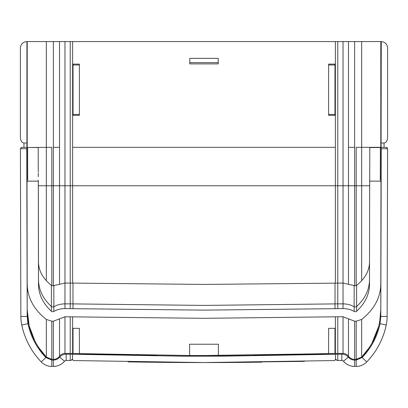 <?xml version="1.0" encoding="UTF-8"?>
<svg xmlns="http://www.w3.org/2000/svg" width="408" height="408" viewBox="0 0 408 408"><rect width="100%" height="100%" fill="white"/><g stroke="black" fill="none" stroke-linecap="round" stroke-linejoin="round"><path stroke-width="0.61" d="M189.832 58.364L189.735 63.898L218.265 63.898L218.168 58.364L189.832 58.364L189.735 63.898M218.168 58.364L218.265 63.898M189.832 62.623L218.168 62.623M23.945 147.329L23.934 143.019L26.923 143.019L26.928 147.395M381.072 147.395L381.256 41.57C385.081 41.973 387.197 44.09 387.6 47.915L387.6 137.562M387.6 137.522C387.376 140.837 386.197 142.667 384.066 143.019L381.077 143.019M380.751 41.57L381.077 41.57M380.766 41.57L27.249 41.57M362.182 41.57L379.94 41.57M23.934 143.019C21.803 142.667 20.624 140.837 20.4 137.522L20.4 47.915C20.803 44.09 22.919 41.973 26.744 41.57L27.234 41.57M26.923 143.019L26.923 41.57M59.522 41.57L59.522 283.621M348.478 283.621L348.478 41.57M73.032 114.434L73.032 115.311L79.382 115.321L79.382 64.979L73.032 64.979L73.032 114.434L79.382 114.434M79.382 64.979L79.382 64.092L73.032 64.097L73.032 64.979M328.619 64.092L334.968 64.097L334.968 115.311L328.619 115.321L328.619 64.092M46.328 41.57L46.328 147.329L27.203 147.528L27.203 41.57L27.203 147.329L26.928 147.324M328.619 64.979L334.968 64.979M328.619 114.434L334.968 114.434M356.623 311.253L356.623 306.535C365.089 298.651 369.383 289.67 369.515 279.587L369.515 284.305C369.388 294.387 365.094 303.374 356.623 311.253A1.765 1.311 0 0 1 355.256 311.738A1.765 1.311 0 0 1 354.164 311.457L354.164 306.74C350.89 304.853 347.177 303.899 343.036 303.868L343.036 308.586L204 310.131L64.964 308.586C60.843 308.611 57.13 309.565 53.836 311.457A1.765 1.311 -0 0 1 51.377 311.253L51.377 285.391L52.744 285.809L64.964 283.081L64.964 185.768L53.366 185.768L53.366 147.329L59.522 147.329M369.515 284.294L369.515 262.028C369.388 270.774 365.094 278.557 356.623 285.391L355.256 285.809L343.036 283.081L204 284.417L72.981 283.106L72.981 308.621M23.48 331.689A75.74 75.74 0 0 1 21.752 324.972A42.305 42.305 0 0 1 20.859 316.44L27.203 316.424L26.75 148.742L20.405 148.747L20.859 316.44A42.305 42.305 0 0 0 21.752 324.972L21.752 324.967C24.786 339.114 31.278 351.431 41.239 361.927A75.74 75.74 0 0 1 31.166 348.82M20.782 288.497L20.476 175.445M20.476 175.21L20.405 149.445M21.813 147.329L20.405 148.747L21.813 147.329L21.379 147.4L26.923 147.329L27.203 309.733C27.504 327.955 33.879 343.725 46.328 357.046L38.622 347.417M38.204 147.706L38.245 167.01M27.132 147.507L38.204 147.538L38.265 171.911M183.411 356.164L223.462 356.169L183.411 356.215L66.167 354.139C63.566 354.19 61.414 355.19 59.701 357.143L64.551 361.233A2.117 2.117 0 0 1 66.167 360.483L66.167 354.139M362.182 357.535L366.761 361.927A75.74 75.74 0 0 0 386.249 324.972C383.214 339.114 376.722 351.431 366.761 361.927C363.854 364.864 360.335 366.364 356.204 366.43L356.204 360.085L362.182 357.535C371.305 347.917 377.257 336.631 380.037 323.671L380.797 316.424L387.141 316.44A42.305 42.305 0 0 1 386.249 324.972L386.249 324.967A42.305 42.305 0 0 0 387.141 316.44L387.595 148.747L386.187 147.329L381.077 147.329L380.797 309.733C380.491 327.961 374.116 343.735 361.672 357.046L356.204 359.377L354.634 359.377C352.063 359.31 350.013 358.26 348.478 356.22A6.696 6.696 0 0 0 343.036 353.435L337.763 353.435L337.763 316.771L204 318.317L64.964 316.771L53.366 321.198L51.796 321.198L46.328 319.459C33.828 309.514 27.458 297.702 27.203 284.029L27.132 267.352M316.889 354.006L335.371 353.471A77.03 77.03 0 0 1 337.763 353.435M204 355.511L328.619 353.675L328.619 328.323L334.968 328.323L334.968 353.481A4231.225 4231.225 0 0 0 335.371 353.471L223.462 355.465A4231.597 4231.597 0 0 1 204 355.511A4231.597 4231.597 0 0 1 183.411 355.46L72.629 353.471A4231.225 4231.225 0 0 0 73.032 353.481L73.032 328.323L79.382 328.323L79.382 353.675L189.598 355.485L79.382 353.675A4231.225 4231.225 0 0 0 156.697 355.246A4231.225 4231.225 0 0 1 79.382 353.675M70.237 316.771L70.237 353.435A77.03 77.03 0 0 1 72.629 353.471A4231.225 4231.225 0 0 0 73.032 353.481M70.237 353.435L64.964 353.435A6.696 6.696 0 0 0 59.522 356.22C57.972 358.265 55.922 359.32 53.366 359.377L51.796 359.377L46.328 357.046A7.579 7.579 0 0 0 47.313 357.913A7.579 7.579 0 0 1 46.328 357.046L47.481 358.03M26.923 147.329L26.923 148.742M26.999 190.352L26.969 175.685M27.005 181.8L27.708 181.137L38.281 181.137L38.291 180.178L38.485 284.31C38.612 294.387 42.906 303.374 51.377 311.253M43.034 363.513A14.632 14.632 0 0 1 41.239 361.927C44.146 364.864 47.665 366.364 51.796 366.43A14.632 14.632 0 0 1 47.904 365.905M223.462 355.465L328.619 353.675A4231.225 4231.225 0 0 1 253.832 355.215A4231.225 4231.225 0 0 0 328.619 353.675L328.71 353.675M348.478 356.22L348.478 356.225C350.023 358.26 352.073 359.315 354.634 359.377L354.634 321.198L356.204 321.198L361.672 319.459C374.202 309.448 380.577 297.641 380.797 284.029L381.031 174.655M357.714 359.229L356.204 359.377A7.579 7.579 0 0 0 357.806 359.208A7.579 7.579 0 0 1 356.204 359.377L356.204 321.198M361.672 319.459L361.672 357.046A68.687 68.687 0 0 0 369.179 347.718A68.687 68.687 0 0 1 361.672 357.046A7.579 7.579 0 0 1 361.656 357.066A7.579 7.579 0 0 0 361.672 357.046L369.265 347.585M371.877 343.342L378.68 326.4M379.797 321.162L380.797 309.733M223.462 356.169L341.833 354.139C344.434 354.19 346.586 355.19 348.299 357.143C349.977 359.055 352.089 360.035 354.634 360.085L354.634 366.43C350.14 366.343 346.412 364.609 343.449 361.233L343.449 361.233A14.632 14.632 0 0 0 354.634 366.43L356.204 366.43M341.833 354.139L341.833 360.483A2.117 2.117 0 0 1 343.449 361.233L348.299 357.143M335.391 354.175L335.56 359.499L334.555 360.55L204 362.559L304.439 361.371M70.237 354.139L70.237 360.483A69.977 69.977 0 0 1 70.864 360.488L72.145 359.463L73.445 360.55L204 362.559L135.068 361.998M57.671 365.782A14.632 14.632 0 0 1 53.366 366.43C57.86 366.343 61.588 364.609 64.551 361.233A14.632 14.632 0 0 1 62.225 363.441M34.838 340.966L29.172 325.803L27.203 309.733M51.796 359.377L51.796 359.377A7.579 7.579 0 0 1 51.77 359.377A7.579 7.579 0 0 0 51.796 359.377L51.796 321.198M59.522 356.22L59.522 318.847M55.116 359.173L53.366 359.377A7.579 7.579 0 0 0 54.743 359.254A7.579 7.579 0 0 1 53.366 359.377L53.366 321.198M130.228 354.868L72.629 353.471L72.629 316.797M218.402 355.485L218.402 344.23L189.598 344.23L189.598 355.485L187.532 355.48M27.01 180.749L26.974 176.312L27.678 175.797L27.627 147.538M27.01 181.723L27.203 309.488A68.687 68.687 0 0 0 27.203 309.504L27.061 200.547M38.291 172.977L38.291 176.72M27.678 175.797L27.713 180.178M51.796 360.085L53.366 360.085L53.366 366.43L51.796 366.43L51.796 360.085L45.818 357.535C36.695 347.917 30.743 336.631 27.963 323.671L27.203 316.424M354.634 321.198L343.036 316.771L337.763 316.771M381.077 147.329L381.077 148.742M380.287 180.178L380.373 147.538L380.868 147.507M380.99 181.723L380.797 309.488A68.687 68.687 0 0 0 380.797 309.488L380.939 200.547M387.524 175.21L387.595 148.747L381.25 148.742L380.797 316.424M387.141 316.44L387.524 175.445M337.763 354.139L337.763 360.483L341.833 360.483L337.763 360.483A69.977 69.977 0 0 0 337.135 360.488L335.855 359.463L337.135 360.488M334.555 360.55L335.845 359.525M335.519 359.581L335.855 359.463M70.864 360.488L72.155 359.525L73.114 360.279L72.741 359.718M73.445 360.55L72.145 359.463M66.167 360.483L70.237 360.483L66.167 360.483A2.117 2.117 0 0 0 64.551 361.233L64.291 361.534M343.036 308.586C347.203 308.621 350.911 309.575 354.164 311.457M38.327 184.396L38.485 262.028C38.612 270.774 42.906 278.557 51.377 285.391M38.327 194.713L38.485 279.577C38.617 289.67 42.911 298.651 51.377 306.535L52.744 307.02L53.836 306.74C57.11 304.853 60.823 303.899 64.964 303.868L64.964 308.586M348.478 356.225A7.579 7.579 0 0 0 349.891 357.714A7.579 7.579 0 0 1 348.478 356.225L348.478 318.847M350.809 358.346A7.579 7.579 0 0 0 351.553 358.724A7.579 7.579 0 0 1 350.809 358.346M372.739 341.771A68.687 68.687 0 0 0 377.512 330.47A68.687 68.687 0 0 1 372.739 341.771M379.843 320.892A68.687 68.687 0 0 0 380.797 309.687A68.687 68.687 0 0 1 379.843 320.892M380.995 181.8L380.292 181.137L369.719 181.137L369.796 147.538L380.373 147.538M387.304 147.88L387.049 147.625L387.304 147.88M27.203 309.687A68.687 68.687 0 0 0 28.157 320.877A68.687 68.687 0 0 1 27.203 309.687M30.483 330.465A68.687 68.687 0 0 0 35.608 342.414A68.687 68.687 0 0 1 30.483 330.465M38.811 347.703A68.687 68.687 0 0 0 46.328 357.046A68.687 68.687 0 0 1 38.811 347.703M56.539 358.683A7.579 7.579 0 0 0 57.278 358.29A7.579 7.579 0 0 1 56.539 358.683M48.639 358.688A7.579 7.579 0 0 0 49.006 358.846A7.579 7.579 0 0 1 48.639 358.688M358.969 358.856A7.579 7.579 0 0 0 359.346 358.698A7.579 7.579 0 0 1 358.969 358.856M369.709 176.72L369.673 194.713M369.515 262.033L369.673 184.396M369.755 167.01L369.709 172.977M369.796 147.706L369.735 171.911M335.238 359.734L334.994 360.019M128.025 361.881A4238.273 4238.273 0 0 0 261.707 362.166A4238.273 4238.273 0 0 1 128.025 361.881M64.964 41.57L64.964 185.768L70.237 185.768L70.237 283.081L72.981 283.106M335.019 283.106L335.019 303.899L204 305.413L70.237 303.868L70.237 283.081L64.964 283.081L64.964 303.868L70.237 303.868L70.237 308.586M343.449 361.233L343.449 361.233A2.117 2.117 0 0 0 341.833 360.483A2.117 2.117 0 0 1 343.449 361.233A14.632 14.632 0 0 0 354.634 366.43M336.794 360.233L336.37 359.672L336.794 360.233M71.609 359.683L71.232 360.157L71.609 359.683M356.204 285.631L356.204 185.768L361.672 185.768L361.672 147.329L380.797 147.329L380.797 41.57L380.797 147.528L381.072 147.324M384.066 143.019L384.055 147.329M38.332 185.768L46.328 185.768L46.328 280.699M53.366 285.733L53.366 185.768L46.328 185.768L46.328 147.329L51.796 147.329L51.796 285.631M72.629 283.101L72.629 185.768L335.371 185.768L335.371 283.101M348.478 147.329L354.634 147.329L354.634 185.768L343.036 185.768L343.036 303.868L337.763 303.868L337.763 185.768L335.371 185.768L335.371 41.57M361.672 41.57L361.672 147.329L356.204 147.329L356.204 185.768L354.634 185.768L354.634 285.733M369.668 185.768L361.672 185.768L361.672 280.699M70.237 41.57L70.237 185.768L72.629 185.768L72.629 147.329L335.371 147.329M343.036 41.57L343.036 185.768L337.763 185.768L337.763 41.57M53.366 147.329L53.366 41.57M72.629 147.329L72.629 41.57M354.634 147.329L354.634 41.57M354.164 285.564L354.164 306.74L355.256 307.02L356.623 306.535L356.623 285.391M27.963 323.671L21.752 324.967A42.305 42.305 0 0 1 20.859 316.44M27.31 286.844L27.163 285.335M356.204 360.085L354.634 360.085M53.366 360.085C55.911 360.035 58.023 359.055 59.701 357.143M41.239 361.927L45.818 357.535M380.037 323.671L386.249 324.967A75.74 75.74 0 0 1 366.761 361.927M72.609 354.175L72.481 359.581M334.968 353.481A4231.225 4231.225 0 0 0 335.371 353.471L335.371 316.797M343.036 316.771L343.036 353.435M380.99 180.749L381.026 176.312L380.322 175.797M64.964 353.435L64.964 316.771M46.328 319.459L46.328 357.046M53.836 311.457L53.836 285.564M337.763 308.586L337.763 303.868L335.019 303.899L335.019 308.621M380.695 286.834L380.837 285.33M38.485 284.31L38.485 279.592"/></g></svg>
